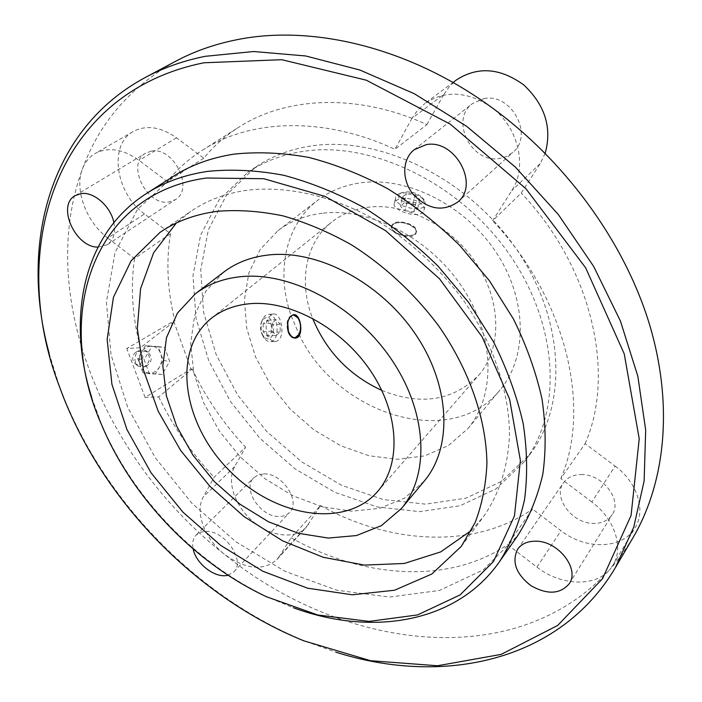 <?xml version="1.0" encoding="UTF-8"?>
<svg xmlns="http://www.w3.org/2000/svg" width="702" height="702" viewBox="0 0 702 702"><rect width="100%" height="100%" fill="white"/><g stroke="black" fill="none" stroke-linecap="round" stroke-linejoin="round"><path stroke-width="0.53" stroke-dasharray="3.51 2.63" d="M297.938 317.883L299.552 321.323C300.921 326.044 300.754 330.388 299.034 334.336M294.831 338.101L294.586 338.127C291.69 338.188 289.435 336.012 287.829 331.598C285.898 322.516 287.53 316.9 292.734 314.733L293.287 314.715M190.935 369.077L192.208 369.015L158.722 396.911L145.095 397.393L190.935 369.077L173.684 321.068L174.956 320.972L140.453 347.709L126.764 348.543L173.684 321.068M145.095 397.393L126.764 348.543M581.063 474.578C602.246 473.71 622.639 499.964 612.241 514.575C608.283 520.498 602.088 523.446 593.673 523.429C572.165 523.789 552.369 497.218 563.513 482.757C567.365 477.448 573.218 474.719 581.063 474.578M151.202 151.158C173.464 146.244 194.542 188.908 175.456 199.587L168.954 201.974C146.569 206.3 125.904 163.636 145.656 153.159L151.202 151.158M97.955 247.122L107.38 244.673C113.601 240.119 115.769 232.757 113.891 222.578M483.968 98.605C511.468 92.708 534.134 135.521 512.837 152.395L506.642 156.449L499.438 158.494C471.463 163.663 449.605 119.981 472.42 103.615L483.968 98.605M263.943 473.903C282.265 472.955 301.237 501.746 289.522 512.46C286.864 515.215 283.292 516.567 278.826 516.505C260.363 517.023 241.795 488.267 253.913 477.65L258.318 474.859L263.943 473.903M227.983 575.192L233.889 571.805C245.674 561.117 225.342 530.887 206.502 531.335L200.737 532.16L196.279 534.915C193.006 538.355 191.971 543.05 193.173 548.999M203.764 158.196L167.234 181.599L139.136 160.398C122.973 149 108.327 146.683 95.2 153.466L133.424 131.432C146.437 124.693 160.793 126.816 176.492 137.785L203.764 158.196C213.592 146.148 225.281 135.819 238.812 127.194C286.425 96.464 358.222 93.094 426.886 124.614L394.919 149.333C324.061 116.216 250.623 119.068 202.501 150.149C188.82 158.871 177.062 169.357 167.234 181.599M107.81 238.066L134.512 258.538L170.463 233.696L144.507 213.961L107.81 238.066C86.407 222.165 74.201 189.917 82.371 169.156C85.003 162.188 89.277 156.958 95.2 153.466M144.507 213.961C115.663 193.471 108.24 144.63 133.424 131.432M308.485 524.324L279.142 556.625L291.137 537.758L320.524 505.58L306.204 527.316C295.007 539.741 270.674 536.697 252.773 521.296C234.758 506.045 226.36 481.3 234.696 466.593L245.595 447.209L214.119 477.255L203.334 496.823C194.48 512.012 204.712 539.039 224.596 554.404C341.128 649.508 514.566 673.902 609.318 570.059C594.348 587.425 560.126 585.477 536.951 567.119L507.616 544.62L532.581 509.099L561.012 530.712L536.951 567.119M279.142 556.625L276.86 559.617C263.18 571.279 245.761 569.541 224.596 554.404C105.783 461.468 35.319 297.394 82.371 169.156C99.333 122.692 130.467 86.715 175.763 61.214M591.812 501.974L560.793 478.571L585.108 443.638L615.11 466.093L591.812 501.974C614.61 518.708 624.034 547.525 613.048 564.996L609.318 570.059L613.039 565.812L621.858 554.641L632.993 537.714M615.11 466.093C637.162 482.134 646.094 510.196 635.249 527.474C623.069 549.35 585.635 550.271 561.012 530.712M545.182 153.264L540.145 163.636L521.261 193.05L492.628 220.744L511.749 190.672C528.079 166.637 518.032 125.526 490.04 106.265C466.549 91.163 444.84 90.225 424.912 103.448L453.001 82.503M426.886 124.614L443.91 94.314L412.03 118.296L417.69 110.17L424.912 103.448M443.91 94.314L449.517 86.372L456.616 79.8M412.03 118.296L394.919 149.333M381.783 390.4C420.752 405.931 453.009 400.93 478.545 375.412C501.5 349.368 501.921 303.08 477.22 264.821C452.641 226.509 406.44 202.527 368.576 207.204C354.229 208.985 341.883 213.996 331.546 222.218C305.212 242.971 298.455 282.423 312.583 318.287M299.034 334.354C336.319 414.434 451.254 451.158 500.043 389.952C527.597 357.336 527.518 299.947 496.358 252.711C465.356 205.423 407.844 176.439 361.328 182.748C344.629 185.012 330.151 190.812 317.909 200.14C285.109 224.912 275.737 272.165 291.172 315.795M291.198 315.874L299.026 334.345M261.495 333.117L263.215 336.574C269.428 341.47 272.946 338.452 273.798 327.518C271.235 316.918 267.286 314.663 261.951 320.744C260.302 324.526 260.144 328.641 261.495 333.117M263.162 323.762L263.18 331.669L267.286 336.065L271.323 332.572L271.297 324.728L267.234 320.314L263.162 323.762L272.043 323.148L272.069 331.09L263.18 331.669M322.297 213.268C305.168 215.391 290.4 221.191 277.992 230.642L260.188 249.429L248.859 273.017L244.393 299.868L246.753 328.396L255.607 357.072L270.34 384.415L290.128 409.09L313.969 429.878L340.681 445.726L368.962 455.756L397.376 459.292L424.385 455.931L448.411 445.594L467.927 428.58C495.858 395.542 495.086 336.433 462.311 287.258C429.712 238.022 369.998 207.336 322.297 213.268M266.848 333.81C268.84 338.961 271.692 341.497 275.403 341.409C286.083 340.997 282.371 312.372 273.227 314.013C267.041 316.549 264.917 323.148 266.848 333.81M395.805 201.035C402.606 194.138 427.132 201.623 423.955 210.389C422.095 219.989 391.33 211.012 394.313 203.194L395.805 201.035M262.223 334.099L265.891 340.084L268.05 341.409L270.288 341.716C280.73 341.33 278.448 312.671 268.111 314.391L265.145 315.733L262.785 318.91C260.758 323.552 260.565 328.615 262.223 334.099M223.657 272.165L205.73 291.321L194.63 315.54L190.672 343.234L193.787 372.771L203.562 402.553L219.349 431.072L240.26 456.941L265.242 478.904L293.085 495.849L322.437 506.853L351.825 511.179L379.659 508.362L404.317 498.271L424.201 481.151M397.2 194.91L398.964 193.84C408.625 191.374 417.058 193.41 424.254 199.956L425.421 204.335C423.596 213.794 392.418 206.239 395.691 197.139L397.2 194.91M400.21 193.559L401.649 192.681C409.547 190.672 416.435 192.339 422.323 197.683C431.019 210.468 390.435 202.913 400.21 193.559M402.483 196.999L407.248 201.535L415.944 202.773L419.787 199.482L414.996 194.98L406.379 193.743L402.483 196.999L400.368 206.151L405.107 210.705L407.248 201.535M290.567 316.383L287.697 322.692M392.558 224.991L391.304 226.834C388.768 233.555 414.505 241.137 416.128 232.871C418.831 225.333 398.306 219.006 392.558 224.991M415.163 233.748L416.347 231.932C418.84 225.272 398.42 218.419 392.787 223.991L391.514 225.904L392.699 229.914C398.56 235.188 405.414 236.846 413.259 234.916L415.163 233.748M393.094 224.552C400.745 217.515 424.868 230.291 412.829 235.082C405.273 236.951 398.666 235.345 393.015 230.274C391.339 228.062 391.365 226.158 393.094 224.552M272.069 331.09L276.149 335.503L280.168 332.011L280.142 324.131L276.088 319.691L267.234 320.314M276.088 319.691L272.043 323.148M276.149 335.503L267.286 336.065M280.168 332.011L271.323 332.572M280.142 324.131L271.297 324.728M405.107 210.705L413.768 211.934L417.602 208.608L412.846 204.089L404.264 202.86L406.379 193.743M404.264 202.86L400.368 206.151M413.768 211.934L415.944 202.773M417.602 208.608L419.787 199.482M412.846 204.089L414.996 194.98M170.463 233.696C165.944 262.092 167.445 291.181 174.956 320.972M134.512 258.538C130.361 287.513 132.345 317.234 140.453 347.709M158.722 396.911C172.876 426.167 191.339 452.957 214.119 477.255M585.108 443.638C615.865 374.21 592.277 267.708 521.261 193.05M560.793 478.571C591.707 408.064 566.479 298.35 492.628 220.744M320.524 505.58C390.347 544.401 474.289 549.499 532.581 509.099M291.137 537.758C362.688 578.29 448.332 584.906 507.616 544.62M192.208 369.015C205.712 397.56 223.508 423.631 245.595 447.209M310.767 146.034C289.768 149.28 271.305 156.362 255.361 167.26L226.764 194.682L208.397 229.694L200.728 269.708L203.554 312.188L216.216 354.721L237.715 395.147L266.769 431.502L301.895 462.03L341.4 485.179L383.38 499.587L425.702 504.168L465.996 498.148L501.746 481.247L530.317 453.808C567.988 404.343 564.812 318.182 515.356 247.552C466.128 176.843 378.624 135.302 310.767 146.034M303.141 151.378C282.055 154.598 263.513 161.679 247.534 172.604L218.901 200.114L200.57 235.267L192.997 275.474L195.972 318.155L208.827 360.916L230.537 401.579L259.819 438.18L295.173 468.936L334.907 492.304L377.106 506.914L419.629 511.653L460.108 505.738L495.989 488.882L524.657 461.407C562.425 411.828 559.055 325.166 509.125 253.992C459.441 182.722 371.305 140.725 303.141 151.378M471.332 530.466L483.643 516.426C499.201 494.147 508.257 466.207 509.485 434.477C509.222 391.453 493.295 343.611 463.838 300.816C440.575 269.34 411.337 242.172 378.861 221.806C334.986 196.367 288.215 185.565 247.824 190.145C226.07 193.155 207.081 200.21 190.865 211.311L176.334 223.034M91.786 397.683L101.018 422.911C132.037 497.086 195.682 563.416 268.524 597.463L293.339 607.739M173.254 176.377L137.425 209.468L115.049 252.518L106.423 302.035L111.03 354.703L127.808 407.529L155.335 457.836L191.962 503.281L235.863 541.76L284.994 571.331L337.074 590.277L389.513 597.051L439.338 590.479L483.274 569.892L517.822 535.468M49.14 353.308L58.635 383.792C99.087 496.498 194.91 596.367 305.853 641.426L335.916 652.176M162.127 374.429L149.342 373.683L144.121 359.635L151.825 346.446L164.601 347.402L169.682 361.346L162.127 374.429L142.954 372.762L149.342 373.683M142.954 372.762L137.741 358.783L142.006 351.553C144.638 347.797 147.911 345.998 151.825 346.156C155.976 346.648 158.942 349.122 160.723 353.58L163.259 360.495L155.721 373.517M163.259 360.495L169.682 361.346M137.741 358.783L144.121 359.635M140.356 365.786C138.785 361.126 139.198 356.607 141.593 352.22L145.428 345.674L158.178 346.63L160.723 353.58C162.25 358.178 161.846 362.653 159.503 366.997C156.923 371.156 153.545 373.201 149.359 373.139C145.323 372.744 142.366 370.402 140.479 366.119L140.356 365.786M139.338 362.32L138.873 358.266L140.26 354.405C142.497 351.456 145.077 350.684 148.008 352.106C152.632 357.221 152.141 361.89 146.534 366.102C143.375 366.997 140.997 365.795 139.408 362.504L139.338 362.32M135.486 362.548C134.082 357.204 135.495 353.141 139.742 350.368L145.691 350.544C151.141 356.555 150.57 362.039 143.971 366.988L138.083 366.137L135.486 362.548M133.117 360.881C132.09 357.011 133.117 354.071 136.197 352.062C146.306 347.815 144.042 369.401 134.995 363.478L133.117 360.881M158.178 346.63L164.601 347.402M145.428 345.674L151.825 346.446M176.492 137.785L139.136 160.398M234.696 466.593L203.334 496.823M540.145 163.636L511.749 190.672M293.55 314.671L292.734 314.733M295.086 338.101L294.586 338.127M569.296 583.669L612.241 514.575M517.655 549.175L563.513 482.757M107.38 244.673L175.456 199.587M75.219 195.595L145.656 153.159M457.765 202.027L512.837 152.395M414.18 149.728L472.42 103.615M233.889 571.805L289.522 512.46M196.279 534.915L253.913 477.65M276.86 559.617L306.204 527.316M613.048 564.996L635.249 527.474M467.927 428.58L500.043 389.952M277.992 230.642L317.909 200.14M263.215 336.574L264.338 338.346M261.951 320.744L262.785 318.91M273.227 314.013L268.111 314.391M275.403 341.409L270.288 341.716M423.955 210.389L425.421 204.335M394.313 203.194L395.691 197.139M401.649 192.681L398.964 193.84M422.323 197.683L424.254 199.956M416.128 232.871L416.347 231.932M391.304 226.834L391.514 225.904M377.492 491.646L478.545 375.412M211.249 318.401L331.546 222.218M202.501 150.149L238.812 127.194M524.657 461.407L530.317 453.808M247.534 172.604L255.361 167.26M461.346 546.34L483.643 516.426M160.056 232.353L190.865 211.311M266.611 596.805L268.524 597.463M101.597 424.842L101.018 422.911M303.887 640.847L305.853 641.426M59.144 385.784L58.635 383.792M139.408 362.504L140.479 366.119M140.26 354.405L142.006 351.553M148.008 352.106L145.691 350.544M146.534 366.102L143.971 366.988M134.995 363.478L138.083 366.137M136.197 352.062L139.742 350.368"/><path stroke-width="1.05" d="M288.18 331.572C286.574 322.472 288.364 316.839 293.55 314.671C301.114 313.294 304.352 337.732 295.393 338.083C292.269 338.162 289.865 335.995 288.18 331.572M299.034 334.336L294.831 338.101M293.287 314.715L297.938 317.883M535.88 541.189C527.658 541.11 521.586 543.769 517.655 549.175C511.547 561.714 515.926 573.85 530.782 585.573C547.288 594.936 560.126 594.304 569.296 583.669C579.94 568.813 558.064 540.909 535.88 541.189M113.891 222.578C110.776 206.353 93.585 191.304 80.879 193.62L75.219 195.595C56.414 205.467 75.281 247.481 97.955 247.122M426.219 144.638L414.18 149.728C401.763 159.433 401.702 180.809 413.601 194.849C428.369 209.644 443.085 212.039 457.765 202.027C479.852 184.652 455.045 138.899 426.219 144.638M193.173 548.999C195.911 563.925 215.681 578.869 227.983 575.192M453.001 82.503L456.616 79.8C477.825 66.216 500.175 67.901 523.674 84.854C545.024 104.905 552.193 127.703 545.182 153.264M241.251 276.632C223.324 278.404 208.038 284.117 195.393 293.761L177.448 313.083L166.497 337.609L162.838 365.716L166.356 395.744L176.632 426.088L192.971 455.212L214.47 481.695L240.04 504.264L268.462 521.788L298.35 533.301L328.22 538.065L356.449 535.565L381.405 525.631L401.456 508.502C429.957 474.868 427.544 412.416 391.365 359.24C355.361 306.002 291.172 271.665 241.251 276.632M250.36 303.668C234.951 305.001 221.92 309.907 211.249 318.401C171.85 350.035 182.257 422.209 227.764 468.936C272.569 516.33 344.252 529.712 377.492 491.646C401.211 464.812 399.71 414.522 371.025 371.551C342.479 328.545 291.005 300.21 250.36 303.668M312.583 318.287C326.246 351.351 349.306 375.386 381.783 390.4M401.456 508.502L424.201 481.151C452.536 447.692 450.719 386.346 415.716 334.529C380.888 282.66 318.217 249.596 269.024 254.923C251.36 256.827 236.232 262.574 223.657 272.165L195.393 293.761M287.697 322.692L288.39 331.388C291.646 338.522 295.182 339.522 299.017 334.38C301.421 328.475 300.982 322.867 297.683 317.55C295.349 314.777 292.971 314.382 290.567 316.383M335.916 652.176C441.953 686.003 559.38 662.425 615.47 567.497L632.993 537.714C665.584 482.142 673.841 403.94 648.867 322.341C623.569 240.883 564.715 159.986 490.04 106.265C407.379 46.525 310.231 24.07 234.898 40.128C213.373 44.603 193.664 51.632 175.763 61.214L145.279 77.483C48.113 129.616 19.709 245.963 49.14 353.308M176.334 223.034L153.615 252.799L140.593 288.662L137.32 328.413L143.427 369.928L158.204 411.232L180.695 450.526L209.793 486.179L244.217 516.716L282.546 540.812L323.201 557.283L364.426 565.092L404.282 563.469L440.654 551.93L471.332 530.466M217.664 211.276C195.586 214.154 176.377 221.183 160.056 232.353L131.169 260.714L113.434 297.323L107.143 339.435L111.934 384.354L126.957 429.571L151.053 472.815L182.836 512.039L220.726 545.419L262.934 571.279L307.494 588.153L352.167 594.796L394.506 590.242L431.818 574.034L461.346 546.34L475.193 522.411C482.055 504.405 485.968 484.696 486.934 463.294C486.275 419.463 469.55 370.463 439.048 326.439C414.987 294.05 384.845 265.988 351.5 244.849C328.869 232.099 306.028 222.437 282.985 215.865C260.205 211.144 238.434 209.617 217.664 211.276M206.449 178.018C90.119 194.103 53.975 318.331 101.597 424.842C132.134 497.885 194.893 563.285 266.611 596.805L317.83 614.987L369.077 621.402L417.541 614.926L460.1 594.919L493.48 561.512L514.461 515.891L520.384 460.503L509.608 399.148L482.072 336.776L439.566 278.87L385.67 230.712L325.289 196.49L263.838 178.72L206.449 178.018M293.339 607.739C371.612 636.565 456.449 623.411 499.552 561.6C510.977 543.427 519.287 522.867 524.482 499.929C527.711 475.842 527.272 450.368 523.165 423.49C516.9 396.182 506.984 368.892 493.418 341.628L468.506 302.272L437.908 265.97C415.066 243.673 390.549 224.298 364.347 207.827C337.618 193.322 310.758 182.476 283.748 175.281C257.107 170.27 231.739 168.971 207.625 171.385C184.442 174.851 164.031 182.239 146.385 193.559C82.854 234.073 66.216 318.287 91.786 397.683M499.552 561.6L517.822 535.468C529.194 517.418 537.513 497.06 542.786 474.403C546.13 450.658 545.884 425.587 542.049 399.192C536.1 372.402 526.57 345.682 513.452 319.024L489.312 280.598L459.556 245.226C437.32 223.543 413.39 204.721 387.794 188.768C361.662 174.745 335.337 164.294 308.836 157.441C282.66 152.711 257.687 151.614 233.898 154.15C211.012 157.722 190.795 165.128 173.254 176.377L146.385 193.559M203.949 62.776C52.597 93.217 7.836 252.062 59.144 385.784C99.157 497.306 194.112 596.261 303.887 640.847L370.621 660.714L437.513 665.759L501.193 654.378L557.686 625.438L602.509 578.729L631.072 515.47L639.224 438.759L624.227 353.834L585.635 267.787L525.895 188.689L450.351 124.21L366.312 80.195L281.774 59.696L203.949 62.776M615.47 567.497L633.766 527.079L644.129 480.931L645.691 430.159L637.846 376.254L620.401 320.972L593.594 266.304L558.178 214.329L515.347 167.076L466.733 126.378L414.233 93.682L359.889 70.033L305.712 55.967L253.589 51.518L205.124 56.327C183.283 60.767 163.338 67.813 145.279 77.483"/></g></svg>
